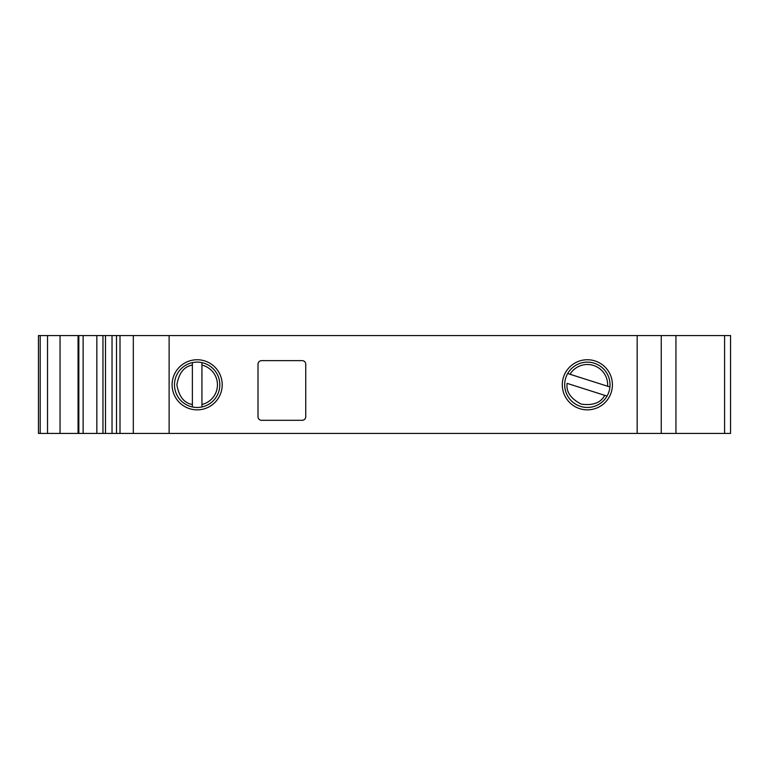 <?xml version="1.0" encoding="UTF-8"?>
<svg xmlns="http://www.w3.org/2000/svg" width="769" height="769" viewBox="0 0 769 769"><rect width="100%" height="100%" fill="white"/><g stroke="black" fill="none" stroke-linecap="round" stroke-linejoin="round"><path stroke-width="1.15" d="M116.504 433.428L116.504 335.572L133.316 335.572L133.316 433.428L133.316 335.572L730.55 335.572L730.55 433.428L38.45 433.428L38.45 335.572L47.534 335.572L47.534 433.428M197.152 409.858A25.06 25.06 15.9 0 0 218.857 372.273A25.06 25.06 15.9 0 0 175.457 372.273A25.06 25.06 15.9 0 0 197.152 409.858M105.488 433.428L105.488 335.572L47.534 335.572M105.488 335.572L112.034 335.572L112.034 433.428M116.504 335.572L112.034 335.572M192.385 362.632A22.676 22.676 0 0 1 201.93 362.632L201.93 365.083L201.93 362.632A22.676 22.676 0 0 1 201.93 406.964A22.676 22.676 0 0 1 192.385 406.964L192.385 404.513L192.385 406.964A22.676 22.676 0 0 1 192.385 362.632L192.385 365.083L192.385 362.632M201.93 406.964L201.93 404.513L201.93 406.964M192.385 365.083L192.385 404.513C184.099 403.119 178.927 396.544 176.87 384.798C178.927 373.052 184.099 366.477 192.385 365.083M201.93 404.513L201.93 365.083A20.282 20.282 0 0 1 201.93 404.513M567.685 373.523A22.676 22.676 0 0 1 609.923 386.97A22.676 22.676 0 0 1 607.029 396.073L604.694 395.324L607.029 396.073A22.676 22.676 0 0 1 565.753 377.925A22.676 22.676 0 0 1 567.685 373.523L570.021 374.272L567.685 373.523A22.676 22.676 0 0 1 609.923 386.97L607.597 386.23L609.923 386.97A22.676 22.676 0 0 0 567.685 373.523M567.118 383.366L604.694 395.324C600.849 402.793 593.024 405.734 581.201 404.129C570.636 398.602 565.946 391.681 567.118 383.366M607.597 386.23L570.021 374.272A20.282 20.282 0 0 1 607.597 386.23M637.174 335.572L637.174 433.428M562.302 384.798A25.06 25.06 15.9 0 0 587.353 409.858A25.06 25.06 15.9 0 0 612.412 384.798A25.06 25.06 15.9 0 0 587.353 359.738A25.06 25.06 15.9 0 0 562.302 384.798M302.159 360.632L261.595 360.632A3.576 3.576 15.9 0 0 258.009 364.218L258.009 416.721A3.576 3.576 15.9 0 0 261.595 420.297L302.159 420.297A3.576 3.576 15.9 0 0 305.745 416.721L305.745 364.218A3.576 3.576 15.9 0 0 302.159 360.632M83.129 335.572L83.129 433.428M607.029 396.073A22.676 22.676 0 0 1 564.792 382.626M169.113 335.572L169.113 433.428M724.581 335.572L724.581 433.428M675.941 335.572L675.941 433.428M661.244 335.572L661.244 433.428M78.053 335.572L78.053 433.428M102.959 433.428L102.959 335.572M120.002 335.572L120.002 433.428M60.049 335.572L60.049 433.428M40.199 335.572L40.199 433.428M78.842 335.572L78.842 433.428M96.846 335.572L96.846 433.428"/></g></svg>
